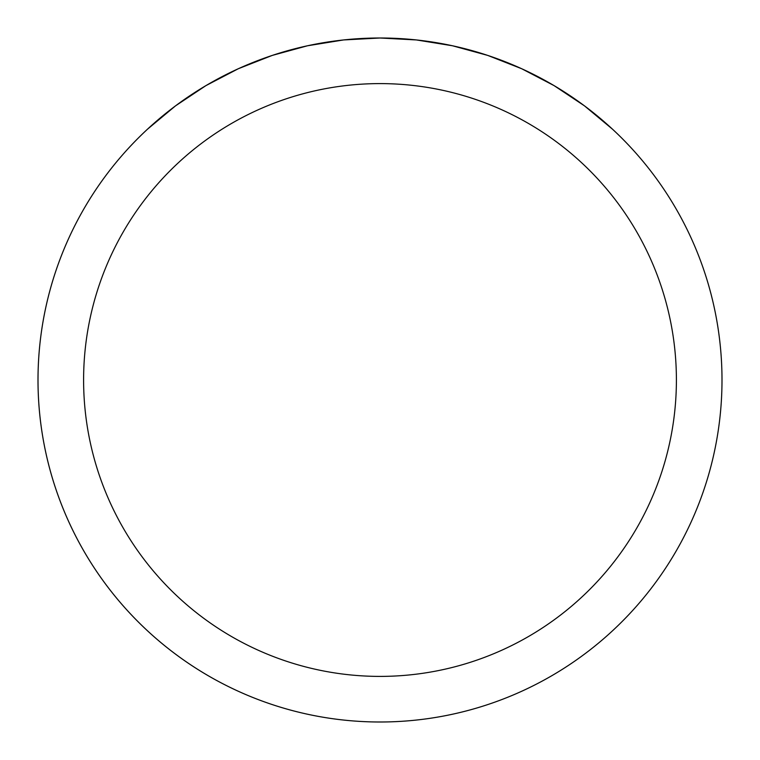 <?xml version="1.0" encoding="UTF-8"?>
<svg xmlns="http://www.w3.org/2000/svg" width="760" height="760" viewBox="0 0 760 760"><rect width="100%" height="100%" fill="white"/><g stroke="black" fill="none" stroke-linecap="round" stroke-linejoin="round"><path stroke-width="1.14" d="M722 380A342 342 0 0 1 380 722A342 342 0 0 1 38 380A342 342 0 0 1 380 38A342 342 0 0 1 722 380A342 342 0 0 0 612.512 129.2L584.459 105.839L554.068 85.614L521.692 68.732L487.711 55.404L452.494 45.771L416.452 39.947L380 38L343.548 39.947L307.505 45.771L272.289 55.404L238.307 68.732L205.931 85.614L175.541 105.839L147.487 129.2A342 342 0 0 0 243.171 693.433A342 342 0 0 0 722 380M612.512 129.2A342 342 0 0 1 516.828 693.433A342 342 0 0 1 147.487 129.2M83.6 380A296.4 296.4 0 0 0 528.2 636.69A296.4 296.4 0 0 0 528.2 123.31A296.4 296.4 0 0 0 83.6 380"/></g></svg>
